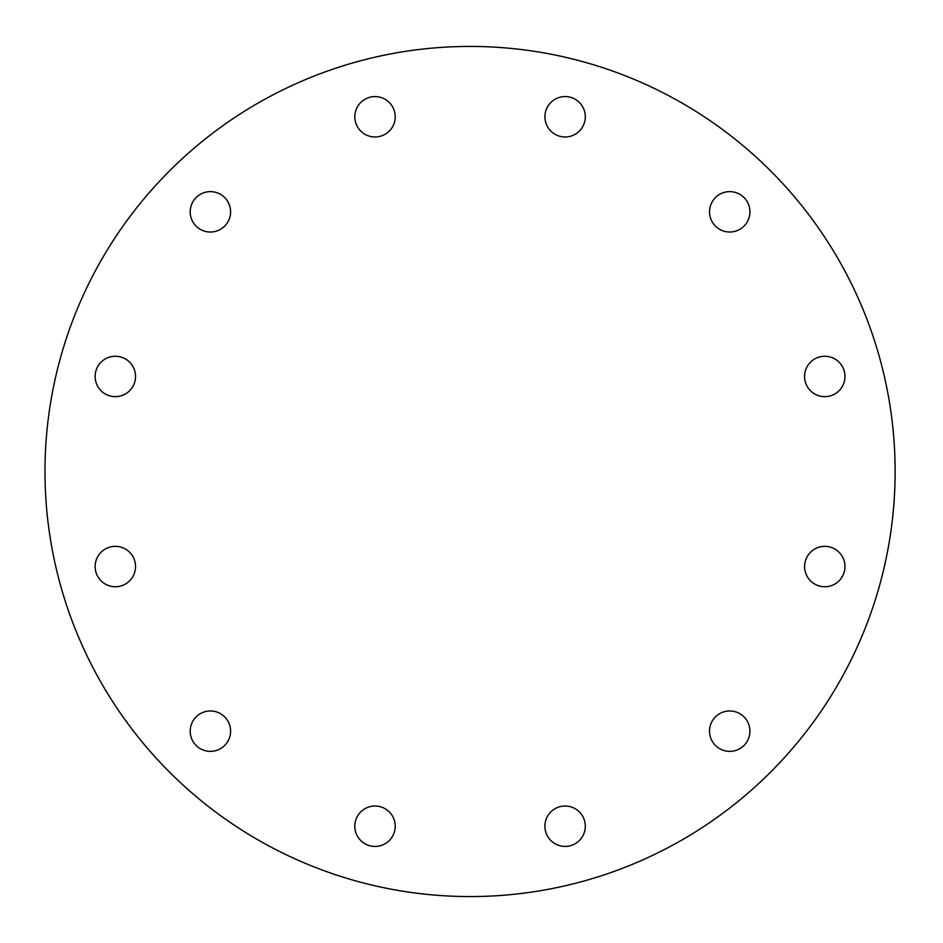 <?xml version="1.0" encoding="UTF-8"?>
<svg xmlns="http://www.w3.org/2000/svg" width="943" height="943" viewBox="0 0 943 943"><rect width="100%" height="100%" fill="white"/><g stroke="black" fill="none" stroke-linecap="round" stroke-linejoin="round"><path stroke-width="0.71" stroke-dasharray="4.71 3.54" d="M747.221 221.923A20.192 20.192 0 0 0 729.729 191.629A20.192 20.192 0 0 0 712.248 221.923A20.192 20.192 0 0 0 747.221 221.923M834.873 393.95A20.192 20.192 0 0 0 834.873 358.965A20.192 20.192 0 0 0 804.579 376.457A20.192 20.192 0 0 0 834.873 393.95M824.783 586.746A20.192 20.192 0 0 0 842.276 556.453A20.192 20.192 0 0 0 807.291 556.453A20.192 20.192 0 0 0 824.783 586.746M719.639 748.659A20.192 20.192 0 0 0 749.933 731.167A20.192 20.192 0 0 0 719.639 713.674A20.192 20.192 0 0 0 719.639 748.659M547.612 836.311A20.192 20.192 0 0 0 582.597 836.311A20.192 20.192 0 0 0 565.105 806.017A20.192 20.192 0 0 0 547.612 836.311M354.816 826.221A20.192 20.192 0 0 0 385.121 843.714A20.192 20.192 0 0 0 385.121 808.729A20.192 20.192 0 0 0 354.816 826.221M192.902 721.077A20.192 20.192 0 0 0 210.395 751.371A20.192 20.192 0 0 0 227.888 721.077A20.192 20.192 0 0 0 192.902 721.077M105.251 549.05A20.192 20.192 0 0 0 105.251 584.035A20.192 20.192 0 0 0 135.544 566.543A20.192 20.192 0 0 0 105.251 549.05M115.341 356.254A20.192 20.192 0 0 0 97.848 386.547A20.192 20.192 0 0 0 132.833 386.547A20.192 20.192 0 0 0 115.341 356.254M220.485 194.341A20.192 20.192 0 0 0 190.191 211.833A20.192 20.192 0 0 0 220.485 229.326A20.192 20.192 0 0 0 220.485 194.341M392.512 106.689A20.192 20.192 0 0 0 357.527 106.689A20.192 20.192 0 0 0 375.019 136.983A20.192 20.192 0 0 0 392.512 106.689M585.308 116.779A20.192 20.192 0 0 0 555.014 99.286A20.192 20.192 0 0 0 555.014 134.271A20.192 20.192 0 0 0 585.308 116.779M895.131 471.5A425.069 425.069 0 0 1 257.533 839.624A425.069 425.069 0 0 1 257.533 103.376A425.069 425.069 0 0 1 895.131 471.5"/><path stroke-width="1.41" d="M747.221 221.923A20.192 20.192 0 0 1 712.248 221.923A20.192 20.192 0 0 1 729.729 191.629A20.192 20.192 0 0 1 747.221 221.923M834.873 393.95A20.192 20.192 0 0 1 804.579 376.457A20.192 20.192 0 0 1 834.873 358.965A20.192 20.192 0 0 1 834.873 393.95M824.783 586.746A20.192 20.192 0 0 1 807.291 556.453A20.192 20.192 0 0 1 842.276 556.453A20.192 20.192 0 0 1 824.783 586.746M719.639 748.659A20.192 20.192 0 0 1 719.639 713.674A20.192 20.192 0 0 1 749.933 731.167A20.192 20.192 0 0 1 719.639 748.659M547.612 836.311A20.192 20.192 0 0 1 565.105 806.017A20.192 20.192 0 0 1 582.597 836.311A20.192 20.192 0 0 1 547.612 836.311M354.816 826.221A20.192 20.192 0 0 1 385.121 808.729A20.192 20.192 0 0 1 385.121 843.714A20.192 20.192 0 0 1 354.816 826.221M192.902 721.077A20.192 20.192 0 0 1 227.888 721.077A20.192 20.192 0 0 1 210.395 751.371A20.192 20.192 0 0 1 192.902 721.077M105.251 549.05A20.192 20.192 0 0 1 135.544 566.543A20.192 20.192 0 0 1 105.251 584.035A20.192 20.192 0 0 1 105.251 549.05M115.341 356.254A20.192 20.192 0 0 1 132.833 386.547A20.192 20.192 0 0 1 97.848 386.547A20.192 20.192 0 0 1 115.341 356.254M220.485 194.341A20.192 20.192 0 0 1 220.485 229.326A20.192 20.192 0 0 1 190.191 211.833A20.192 20.192 0 0 1 220.485 194.341M392.512 106.689A20.192 20.192 0 0 1 375.019 136.983A20.192 20.192 0 0 1 357.527 106.689A20.192 20.192 0 0 1 392.512 106.689M585.308 116.779A20.192 20.192 0 0 1 555.014 134.271A20.192 20.192 0 0 1 555.014 99.286A20.192 20.192 0 0 1 585.308 116.779M895.131 471.5A425.069 425.069 0 0 0 257.533 103.376A425.069 425.069 0 0 0 257.533 839.624A425.069 425.069 0 0 0 895.131 471.5"/></g></svg>
